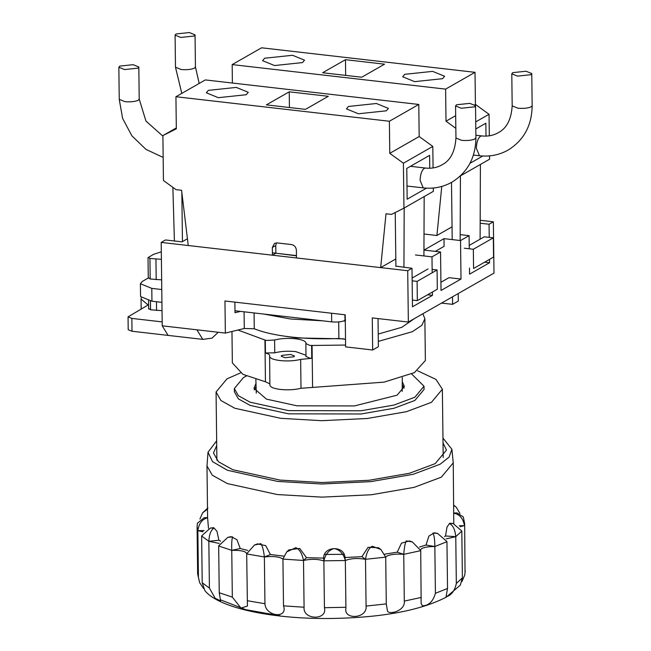 <?xml version="1.0" encoding="UTF-8"?>
<svg xmlns="http://www.w3.org/2000/svg" width="651" height="651" viewBox="0 0 651 651"><rect width="100%" height="100%" fill="white"/><g stroke="black" fill="none" stroke-linecap="round" stroke-linejoin="round"><path stroke-width="0.98" d="M216.661 440.825L208.019 452.25L212.543 461.649L227.394 470.258L277.651 481.431L321.879 483.994L370.883 481.626L413.149 474.31L440.141 464.204L449.1 457.132L451.884 449.271L442.965 438.058M451.884 449.271L453.251 462.869L441.354 477.159L414.101 487.363L371.428 494.752L321.96 497.136L277.31 494.548L227.394 483.595L212.218 475.157L206.985 465.88L208.019 452.25M397.216 552.162L403.734 554.335C396.483 553.732 390.852 554.327 386.832 556.117L385.709 557.15L386.279 603.916L387.508 611.313C390.258 614.967 405.516 610.345 404.304 601.101L403.742 554.213C404.336 547.157 405.182 542.731 406.289 540.924L412.384 541.949L409.365 540.94L401.472 543.162L397.216 552.162L384.879 554.139M361.915 556.662L365.496 559.299C357.554 557.956 350.832 558.363 345.339 560.519L345.925 608.197C343.516 620.403 367.701 618.531 366.074 606.065L365.504 559.176C366.7 552.194 368.962 547.882 372.282 546.246L380.925 549.525L378.491 547.735L368.067 547.312L361.915 556.662L344.997 557.508L345.315 560.527L323.881 560.812C325.557 553.952 328.999 549.875 334.207 548.573C339.716 549.688 343.419 553.635 345.307 560.413M462.389 577.885L456.335 583.426L455.765 536.538C455.025 529.499 452.933 525.202 449.507 523.648L453.072 523.469L461.819 531.004L462.389 577.885L460.29 585.168L446.114 597.236C420.237 610.492 382.381 617.563 332.547 618.45C273.778 619.443 219.143 608.335 204.935 590.709L202.209 582.775L201.639 535.895L210.411 528.034L214.122 528.075C211.054 529.759 209.296 534.129 208.833 541.176L209.41 588.065L215.229 598.375L220.599 600.816L219.241 592.752L218.671 545.863L227.866 537.335L231.089 536.636L236.94 539.687L240.227 548.524L231.756 550.355L232.326 597.122L240.976 608.083L247.437 606.057L246.68 553.814L254.435 545.042L257.373 543.87L265.706 545.636L270.417 554.538L264.379 556.955L264.949 603.721C265.356 616.473 288.238 619.182 283.502 605.853L282.933 558.965L286.709 551.91L288.914 549.883L299.696 548.427L306.523 557.704L303.504 560.462L304.082 607.228C302.585 620.061 327.681 620.728 324.442 607.7L323.873 560.934C317.957 558.981 311.17 558.827 303.504 560.462L282.925 559.087C279.653 556.719 273.469 556.003 264.379 556.955L246.68 553.936C246.355 551.381 241.383 550.185 231.756 550.355L218.663 545.986M412.384 541.949L420.725 550.543L421.156 603.526L422.426 605.829C428.7 605.699 433.029 601.524 435.413 593.305L434.844 546.417C434.77 539.337 434.119 534.91 432.899 533.145L437.513 533.364L434.25 532.811L428.887 536.115L426.023 545.033L419.504 547.052M426.023 545.033L434.835 546.539C428.944 546.482 424.574 547.165 421.726 548.573L420.587 549.647M437.513 533.364L446.952 541.575L447.53 588.455L446.073 596.723L447.31 596.446C451.924 594.501 454.935 590.164 456.335 583.426M453.072 523.469L449.678 523.241L447.009 527.05L445.512 535.976L455.765 536.66L446.212 538.882M443.022 442.81L446.44 450.118L435.185 463.634L409.406 473.285L369.044 480.275L322.245 482.529L280.003 480.088L232.789 469.721L218.435 461.746L213.479 452.966L216.718 445.577M208.475 528.376L207.612 517.635L206.985 465.88M220.665 541.193L218.907 540.232L216.97 531.362L213.772 527.676L210.411 528.034M247.73 550.429L240.227 548.524M283.649 556.109L270.417 554.538M345.014 557.695C344.639 545.383 323.677 545.766 323.571 558.094L306.523 557.704M447.53 588.455L435.413 593.305M421.303 597.431L404.304 601.101M386.279 603.916L366.074 606.065M345.884 607.293L324.442 607.7M304.082 607.228L283.502 605.853M264.949 603.721L247.25 600.702M232.326 597.122L219.241 592.752M209.41 588.065L202.209 582.775M203.022 531.81L197.863 530.687L197.082 526.968L197.408 523.241L204.194 517.7L206.994 518.033C201.981 519.4 198.937 523.583 197.855 530.565L198.433 577.453L199.654 582.694L203.47 588.406M198.433 577.453L197.652 573.97L197.082 526.968M453.771 505.445L456.278 507.243L459.956 513.444M464.643 523.697L465.034 572.441L464.643 523.697L463.317 516.951L457.14 512.947L454.496 513.379C459.793 514.542 463.113 518.603 464.464 525.552L460.184 526.724M380.925 549.525L385.709 557.15L365.496 559.299M286.709 551.91L295.798 547.678C299.493 549.208 302.056 553.423 303.496 560.34L303.504 560.462M254.435 545.042L260.807 543.658C262.32 545.432 263.509 549.818 264.371 556.833L264.379 556.955M227.866 537.335L232.659 536.904C231.846 538.727 231.544 543.17 231.748 550.233L231.756 550.355M199.922 519.067L202.575 512.898L207.514 509.163M461.893 581.644L464.749 575.102L465.034 572.441M445.512 535.976L444.527 536.627M453.251 462.869L453.78 523.534M219.232 543.43L208.833 541.298L201.639 536.009M459.256 525.772L464.464 525.674M323.571 558.094L323.873 560.934M218.907 540.232L208.833 541.298M204.162 530.565L197.863 530.687M417.592 370.801L435.934 379.378L442.371 389.208L431.434 402.326L406.395 411.709L367.18 418.495L321.716 420.692L280.687 418.316L234.824 408.25L220.876 400.495L216.067 391.967L227.004 378.849L240.382 372.966M344.021 338.845L296.954 337.95L286.058 336.38L296.954 337.95L344.021 338.845M402.285 377.531L402.188 391.357M256.291 393.139L255.851 379.321M404.165 388.069L402.375 385.115M255.908 383.699L253.963 388.297L266.43 399.12L296.921 405.809L354.413 405.931L397.118 395.181L404.385 386.458L402.334 381.909M246.428 375.993L243.498 377.539L234.327 388.541L238.364 395.686L250.057 402.18L288.499 410.618L360.996 410.773L393.871 405.085L414.858 397.224L424.021 386.222L411.619 373.975M234.327 388.541L234.368 391.747L238.404 398.892L250.09 405.394L288.539 413.833L361.036 413.979L393.904 408.291L414.899 400.43L424.061 389.428L424.021 386.222M255.949 386.906L254.224 389.9M266.991 340.44L274.6 339.993L274.755 352.826L265.453 352.98L265.291 340.147L266.991 340.44M305.978 343.028L305.864 343.582L309.624 345.339L311.593 345.469L345.583 345.063M311.593 345.469L311.748 358.302L309.778 358.172L306.019 356.414M305.978 356.618L305.864 343.582C306.328 341.352 302.878 339.749 295.521 338.764C287.766 338.015 280.793 338.422 274.6 339.993M305.962 355.21L295.684 351.597C287.921 350.848 280.947 351.255 274.755 352.826M284.975 357.716L293.845 356.772L294.488 355.999L290.688 354.453L281.818 355.389L281.175 356.162L284.975 357.716M269.88 385.18L269.604 355.845C269.294 358.034 272.753 359.604 279.979 360.564C287.587 361.313 294.48 360.923 300.648 359.409L301.006 388.281L384.041 382.137L414.394 372.632L425.372 360.532L424.867 318.827L422.881 313.758M269.953 384.717C269.652 386.906 273.111 388.484 280.337 389.444C287.945 390.185 294.83 389.803 301.006 388.281M378.304 341.393L412.278 331.725L421.783 325.378L424.867 318.827M237.957 330.024L265.291 340.147M231.968 331.473L232.35 362.892L242.904 374.358L265.445 381.779L269.864 383.87M265.453 352.98C268.505 353.745 269.896 354.705 269.604 355.845L269.66 355.511M311.748 358.302L300.648 359.409M272.403 252.751L296.457 255.835M263.745 314.059L290.541 318.998L322.758 320.837M254.077 312.952L254.272 328.771C263.378 332.458 275.544 335.184 290.761 336.966C306.068 338.691 322.115 339.204 338.902 338.496L338.699 321.936M162.172 321.895L131.852 318.412L128.052 316.866L148.119 304.993L141.055 299.078L141.267 297.946M187.439 238.762L182.02 241.863L165.484 239.959L161.196 242.408L162.221 325.825L225.352 333.076L244.28 328.495L244.076 311.796M254.272 328.771L244.28 328.495M345.51 339.309L338.902 338.496M225.352 333.076L224.961 300.99L345.217 314.807L345.608 346.885L372.665 349.994L378.369 346.731L378.028 318.575M378.215 334.061L401.838 327.298L414.524 318.526M441.508 303.114L452.591 304.326L458.304 301.063L458.214 293.568M218.24 332.254L212.031 338.154L202.77 339.374L168.088 335.395L162.221 325.825M240.504 311.39L235.011 312.716L234.881 302.129M161.196 242.408L407.721 270.726L412.002 268.277L412.474 306.776L432.459 295.359L427.552 294.797M469.257 248.788L469.094 235.662L460.534 240.553L461.006 279.051L441.02 290.468L440.548 251.97L431.987 256.86L432.183 272.769M432.419 292.022L432.459 295.359M489.511 259.399L489.552 262.744L469.566 274.161L469.493 268.033M407.721 270.726L408.348 322.058L493.987 273.127L493.36 221.796L489.08 224.245L489.235 237.371M395.898 266.137L412.002 268.277M431.987 256.86L415.452 254.964M460.534 240.553L443.998 238.657L424.013 250.074L440.548 251.97M460.184 234.637L469.094 235.662M489.08 224.245L480.161 223.22M493.36 221.796L480.178 220.282M408.348 322.058L372.274 317.916L372.665 349.994M489.552 262.744L484.645 262.174M461.006 279.051L448.978 277.668L440.922 282.274M435.316 251.367L444.088 246.355L443.998 238.657M452.502 296.832L452.591 304.326M343.956 320.91L345.29 321.342M168.088 335.395L132.007 331.245L128.206 329.699L128.052 316.866M161.66 279.857L150.186 278.994L148.607 277.831L142.325 281.419L140.396 283.738L151.797 288.385L161.774 289.532M140.396 283.738L140.551 296.571L151.952 301.218L161.928 302.365M234.987 310.755L331.676 321.863C337.389 322.335 341.816 321.863 344.973 320.455L345.543 320.121M161.318 251.831L153.498 254.354L148.029 257.682L148.282 278.213M148.981 308.631L150.56 309.786L162.034 310.657M148.355 257.3L149.933 258.455L161.407 259.326M358.416 113.77L386.344 110.808L388.37 108.383L376.4 103.501L348.464 106.463L346.438 108.896L358.416 113.77M218.321 97.683L246.249 94.721L248.275 92.287L236.305 87.405L208.369 90.367L206.343 92.8L218.321 97.683M433.314 188.009L433.354 191.337L403.954 208.133L403.408 163.222L389.778 153.335L389.379 121.249L175.933 96.73L176.323 128.808L162.896 135.595L163.442 180.506L176.047 189.653L181.58 190.287L188.253 245.517L272.435 255.184L275.861 253.231L296.457 255.591M433.07 167.934L432.809 146.418L403.408 163.222M426.486 188.155L407.152 199.206L406.777 168.406L429.611 155.353L429.766 168.235M176.315 127.93L162.896 135.595M432.809 146.418L419.179 136.531L418.788 104.453L205.334 79.927L175.933 96.73M289.239 91.824L266.397 104.868L305.482 109.36L328.316 96.307L289.239 91.824L289.426 107.513M418.788 104.453L389.379 121.249M419.179 136.531L389.778 153.335M395.808 258.968L380.664 267.618L386.01 213.772L391.544 214.407L403.954 208.133M276.472 242.88L275.764 245.533L272.338 247.486L274.51 243.417L277.09 242.904L291.518 244.564C294.423 245.224 296.05 247.12 296.392 250.253L296.482 257.951L380.664 267.618M272.338 247.486L272.435 255.184M182.443 241.619L181.841 192.493M172.873 187.35L174.403 240.984M395.898 266.43L395.238 212.535M417.332 300.632L437.317 289.215L437.081 269.97L417.096 281.387L417.332 300.632L412.392 300.07M432.142 269.4L437.081 269.97M412.124 278.042L428.057 268.936M412.156 280.817L417.096 281.387M424.167 196.586L423.923 255.941M404.19 208.003L403.937 267.358M275.764 245.533L275.861 253.231M292.535 55.278L264.607 58.24L262.581 60.665L274.551 65.548L302.487 62.586L304.513 60.152L292.535 55.278M432.638 71.366L404.702 74.328L402.676 76.761L414.654 81.644L442.582 78.681L444.609 76.248L432.638 71.366M441.769 186.438L436.902 235.491L452.046 226.833M460.192 176.006L489.593 159.202L489.552 155.882M486.004 136.1L485.849 123.226L475.808 128.955M469.973 163.311L482.725 156.02M475.726 121.9L489.047 114.291L489.308 135.799M474.831 104.73L475.417 104.404L489.047 114.291M232.391 83.035L232.171 64.595L445.618 89.122L446.008 121.2L455.676 115.675M446.008 121.2L455.83 128.328M445.618 89.122L475.018 72.318L475.417 104.404M361.72 77.225L384.554 64.18L345.469 59.689L322.636 72.741L361.72 77.225M232.171 64.595L261.572 47.8L475.018 72.318M436.902 235.491L424.013 234.01M452.201 239.592L451.501 182.41M480.405 164.451L480.096 239.202M460.42 175.9L460.159 240.512M464.318 248.218L473.334 249.252L493.32 237.835L484.295 236.801L469.216 245.419M493.32 237.835L493.548 257.088L473.57 268.505L473.334 249.252M345.665 75.386L345.469 59.689M124.544 69.576L118.848 67.248L119.808 66.093L133.113 64.685L138.818 67.004L137.849 68.16L124.544 69.576M469.827 103.363L456.522 104.77L455.562 105.926L461.258 108.253L474.563 106.845L475.523 105.682L469.827 103.363M180.783 37.441L175.086 35.121L176.047 33.958L189.351 32.55L195.048 34.877L194.088 36.033L180.783 37.441M526.057 71.228L512.76 72.643L511.792 73.799L517.496 76.126L530.801 74.71L531.761 73.555L526.057 71.228M280.02 615.765L245.752 609.662L220.591 599.864M324.515 554.44L344.11 554.335M461.819 531.118L455.765 536.66M446.96 541.689L434.835 546.539M420.733 550.665L403.734 554.335M264.941 340.066L265.445 381.779M312.065 345.486L312.578 387.19M132.007 331.245L131.852 318.412M202.77 339.374L196.903 329.805M344.908 314.767L344.973 320.455M331.571 313.237L331.676 321.863M151.797 288.385L151.952 301.218M156.468 301.738L156.574 310.478M150.454 301.022L150.56 309.786M149.933 258.455L150.186 278.994M155.947 259.147L156.191 279.686M162.905 136.149L145.938 121.062L139.208 99.09L138.24 100.246C135.082 101.654 130.648 102.126 124.943 101.654L119.239 99.334L118.848 67.248M455.562 105.926L455.952 138.012L461.649 140.339C467.361 140.803 471.796 140.331 474.953 138.923L475.914 137.768C475.678 157.542 467.678 172.344 451.916 182.182C443.103 187.114 433.55 189.018 423.256 187.887L406.989 186.023M455.952 138.012C455.049 151.618 450.402 160.561 442.005 164.841C437.114 167.624 431.621 168.69 425.534 168.048L424.273 168.349C421.702 170.432 420.31 174.46 420.115 180.417L423.256 187.887M199.19 83.442L195.438 66.955L194.478 68.111C191.321 69.527 186.886 69.991 181.173 69.527L175.477 67.199L175.086 35.121M511.792 73.799L512.182 105.877L517.887 108.204C523.599 108.676 528.034 108.204 531.192 106.797L532.152 105.633C531.916 125.415 523.909 140.217 508.146 150.047C499.341 154.987 489.788 156.891 479.494 155.76L473.407 155.06M512.182 105.877C511.287 119.483 506.641 128.434 498.243 132.714C493.352 135.498 487.859 136.564 481.773 135.921L480.511 136.214C477.94 138.305 476.548 142.325 476.345 148.282L479.494 155.76M199.654 582.694L197.652 573.97M453.771 505.192L456.278 507.243M202.575 512.898L207.938 507.861M465.221 570.699L464.749 575.102M457.14 512.947L453.723 513.012M204.194 517.7L207.612 517.635M442.371 389.208L443.201 457.507M216.067 391.967L216.897 460.273M141.055 299.078L141.169 308.965M148.558 300.713L148.656 309.013M139.208 99.09L138.818 67.004M163.165 157.428L145.954 149.372L131.901 135.831L122.624 118.458L119.239 99.334M425.534 168.048L410.431 166.314M475.523 105.682L475.914 137.768M195.438 66.955L195.048 34.877M181.8 93.378L175.477 67.199M481.773 135.921L475.889 135.245M531.761 73.555L532.152 105.633"/></g></svg>
